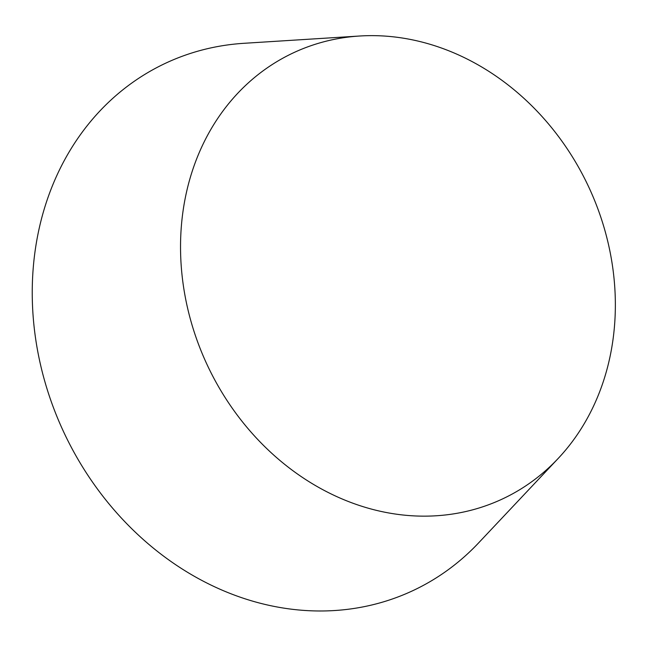 <?xml version="1.0" encoding="UTF-8"?>
<svg xmlns="http://www.w3.org/2000/svg" width="647" height="647" viewBox="0 0 647 647"><rect width="100%" height="100%" fill="white"/><g stroke="black" fill="none" stroke-linecap="round" stroke-linejoin="round"><path stroke-width="0.97" d="M558.07 458.569L478.61 542.898A291.255 248.869 -115.2 0 1 258.824 602.867A291.255 248.869 -115.2 0 1 32.35 300.887A291.255 248.869 -115.2 0 1 243.992 43.3L359.635 36.014A246.345 210.493 -115.2 0 1 423.712 42.508A246.345 210.493 -115.2 0 1 601.823 220.271A246.345 210.493 -115.2 0 1 558.07 458.569A246.345 210.493 -115.2 0 1 372.179 509.286A246.345 210.493 -115.2 0 1 180.626 253.875A246.345 210.493 -115.2 0 1 359.635 36.014"/></g></svg>
